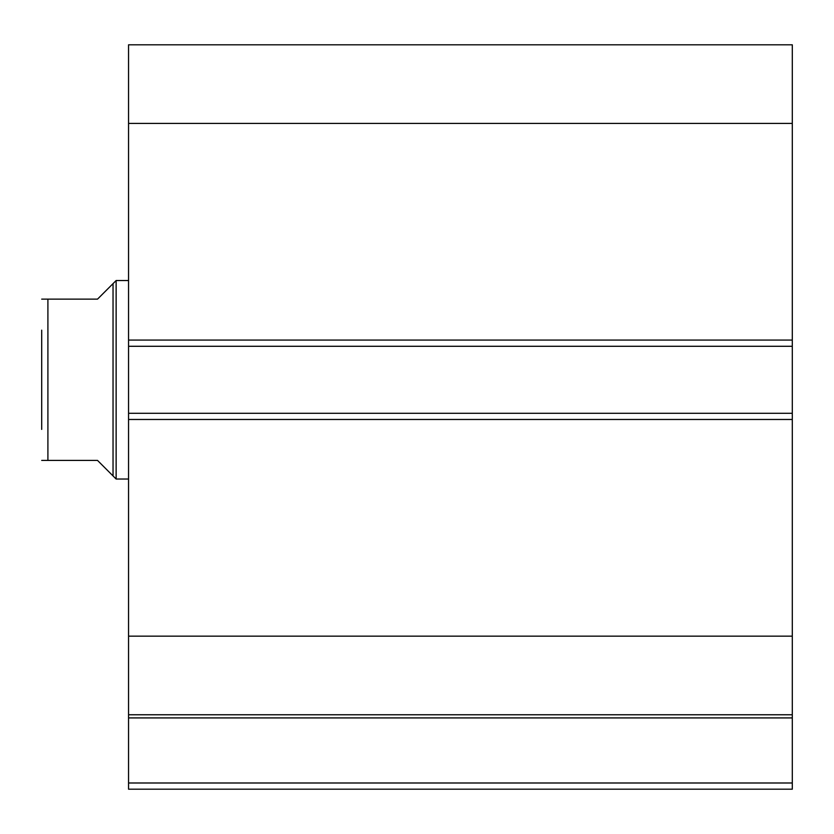 <?xml version="1.0" encoding="UTF-8"?>
<svg xmlns="http://www.w3.org/2000/svg" width="834" height="834" viewBox="0 0 834 834"><rect width="100%" height="100%" fill="white"/><g stroke="black" fill="none" stroke-linecap="round" stroke-linejoin="round"><path stroke-width="1.25" d="M113.038 475.933L113.038 283.633L116.135 280.526L116.135 479.029L97.526 460.42L41.7 460.42L47.903 460.42L47.903 299.135L41.7 299.135L97.526 299.135L113.038 283.633M128.551 280.526L116.135 280.526M128.551 479.029L116.135 479.029M41.7 429.406L41.7 330.149M128.551 346.287L128.551 44.807L792.3 44.807L792.3 346.287L128.551 346.287L128.551 413.278L792.3 413.278L792.3 346.287M792.3 413.278L792.3 789.193L128.551 789.193L128.551 782.99L792.3 782.99M792.3 717.918L128.551 717.918L128.551 782.99M128.551 717.918L128.551 413.278M128.551 123.411L792.3 123.411M792.3 636.154L128.551 636.154M128.551 714.759L792.3 714.759M128.551 340.074L792.3 340.074M792.3 419.481L128.551 419.481"/></g></svg>
